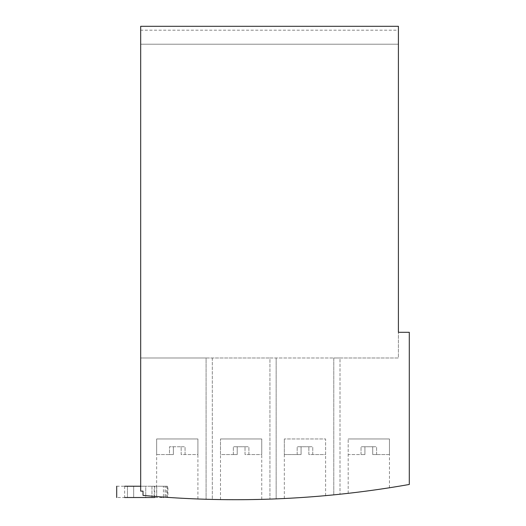 <?xml version="1.0" encoding="UTF-8"?>
<svg xmlns="http://www.w3.org/2000/svg" width="526" height="526" viewBox="0 0 526 526"><rect width="100%" height="100%" fill="white"/><g stroke="black" fill="none" stroke-linecap="round" stroke-linejoin="round"><path stroke-width="0.39" stroke-dasharray="2.63 1.97" d="M167.419 486.228L167.419 497.359L165.118 497.202L165.118 486.228L167.419 486.228L156.722 486.228L156.728 496.57L156.728 486.228L140.679 486.228L140.679 491.133L143.013 491.133L143.013 495.387L155.341 496.459M154.729 486.228L154.729 497.517L151.968 497.517L151.968 486.228L162.08 486.228L140.679 486.228L145.741 486.228L145.741 497.517L151.968 497.517L151.968 486.228L166.676 486.228L165.197 486.228L165.269 497.208M166.676 497.307L166.676 486.228L167.932 486.228L167.932 497.392L166.676 497.307A996.632 996.632 0 0 0 269.93 499.108A996.632 996.632 0 0 0 276.157 498.878A996.632 996.632 0 0 0 333.78 494.861A996.632 996.632 0 0 0 340.006 494.223A996.632 996.632 0 0 0 409.3 484.459L409.3 332.3L398.406 332.3L398.406 26.3L140.679 26.3L140.679 30.192L398.406 30.192M159.93 496.82L160.456 496.86M162.797 497.031L165.887 497.254M166.367 497.287L170.306 497.557M170.47 497.563L174.816 497.839M174.902 497.846L179.451 498.115M179.55 498.122L183.896 498.352M184.067 498.365L188.012 498.563M188.459 498.582L191.615 498.727M193.45 498.806L195.205 498.878M192.457 498.766L189.491 498.628M189.025 498.609L185.553 498.438M185.027 498.411L180.648 498.181M179.813 498.135L177.9 498.023M176.105 497.918L171.621 497.642M323.825 495.794L321.669 495.985L323.825 495.794M311.359 496.82L307.131 497.136L311.359 496.82M294.652 497.951L291.154 498.155L294.652 497.951M387.675 488.043L385.532 488.371L387.675 488.043M382.658 488.805L379.161 489.318L382.652 488.805M375.222 489.884L370.981 490.475M366.675 491.054L362.434 491.606M358.495 492.106L354.997 492.533L358.489 492.106M362.427 491.606L366.661 491.054M370.975 490.475L375.216 489.884M259.975 499.404L257.819 499.457L259.975 499.404M254.939 499.516L251.441 499.575L254.939 499.516M224.424 499.634L222.268 499.608L224.424 499.634M197.907 498.983L197.907 438.967L156.643 438.967L156.643 496.564M140.679 30.192L140.679 357.989L206.087 357.989L206.087 499.259L206.087 357.989L269.93 357.989L269.93 499.108L269.93 357.989L333.78 357.989L333.78 494.861L333.78 357.989L340.006 357.989L340.006 494.223L340.006 357.989L398.406 357.989L398.406 332.3L398.406 357.989L140.679 357.989L140.679 486.228L145.741 486.228L145.741 497.517L133.67 497.517L133.67 486.228L140.679 486.228M276.157 357.989L276.157 498.878L276.157 357.989M212.313 357.989L212.313 499.424L212.313 357.989M156.643 454.543L173.383 454.543L173.383 446.752L169.49 446.752L181.168 446.752L173.383 446.752L173.383 454.543L156.643 454.543L156.643 438.967L197.907 438.967L156.643 438.967L197.907 438.967L197.907 454.543L181.168 454.543L181.168 446.752L181.168 454.543L197.907 454.543M261.757 499.358L261.757 438.967L220.486 438.967L261.757 438.967L220.486 438.967L261.757 438.967L261.757 454.543L245.017 454.543L245.017 446.752L245.017 454.543L261.757 454.543M220.486 499.582L220.486 438.967L220.486 454.543L237.226 454.543L220.486 454.543M325.601 495.637L325.601 438.967L284.336 438.967L325.601 438.967L284.336 438.967L325.601 438.967L325.601 454.543L308.861 454.543L308.861 446.752L308.861 454.543L325.601 454.543M284.336 498.51L284.336 438.967L284.336 454.543L301.076 454.543L284.336 454.543M389.45 487.766L389.45 438.967L348.179 438.967L389.45 438.967L348.179 438.967L389.45 438.967L389.45 454.543L372.71 454.543L372.71 446.752L372.71 454.543L389.45 454.543M348.179 493.329L348.179 438.967L348.179 454.543L364.919 454.543L348.179 454.543M162.08 486.228L163.415 486.228L163.415 497.517L154.729 497.517M116.7 486.228L133.67 486.228L133.67 497.517L116.7 497.517M140.679 44.21L398.406 44.21L140.679 44.21M127.443 486.228L127.443 497.517L127.443 486.228M364.919 446.752L364.919 454.543L361.027 454.543L364.919 454.543L364.919 446.752L361.027 446.752L372.71 446.752L364.919 446.752L364.919 454.543L364.919 446.752M372.71 446.752L376.603 446.752L372.71 446.752L372.71 454.543L376.603 454.543L372.71 454.543L372.71 446.752M361.027 454.543L361.027 446.752L361.027 454.543M376.603 454.543L376.603 446.752L376.603 454.543M301.076 446.752L301.076 454.543L297.183 454.543L301.076 454.543L301.076 446.752L297.183 446.752L308.861 446.752L301.076 446.752L301.076 454.543L301.076 446.752M308.861 446.752L312.753 446.752L308.861 446.752L308.861 454.543L312.753 454.543L308.861 454.543L308.861 446.752M297.183 454.543L297.183 446.752L297.183 454.543M312.753 454.543L312.753 446.752L312.753 454.543M237.226 446.752L237.226 454.543L233.334 454.543L237.226 454.543L237.226 446.752L233.334 446.752L245.017 446.752L237.226 446.752L237.226 454.543L237.226 446.752M245.017 446.752L248.91 446.752L245.017 446.752L245.017 454.543L248.91 454.543L245.017 454.543L245.017 446.752M233.334 454.543L233.334 446.752L233.334 454.543M248.91 454.543L248.91 446.752L248.91 454.543M181.168 446.752L185.06 446.752L181.168 446.752L181.168 454.543L185.06 454.543L181.168 454.543L181.168 446.752M169.49 454.543L173.383 454.543L169.49 454.543L169.49 446.752L169.49 454.543M173.383 454.543L173.383 446.752L173.383 454.543M185.06 454.543L185.06 446.752L185.06 454.543M154.19 496.366L154.19 486.228M124.649 486.228L124.649 497.517"/><path stroke-width="0.79" d="M165.269 497.208L167.117 497.34M167.34 497.353L167.925 497.392M143.013 495.387A996.632 996.632 0 0 0 409.3 484.459L409.3 332.3L398.406 332.3L398.406 26.3L140.679 26.3L140.679 491.133L143.013 491.133L143.013 495.387M155.341 496.459L157.905 496.662M158.109 496.675L159.93 496.82M160.456 496.86L162.797 497.031M165.887 497.254L166.367 497.287M188.012 498.563L188.459 498.582M191.615 498.727L193.45 498.806M192.457 498.766L196.454 498.931M196.579 498.931L196.974 498.95M196.895 498.944L195.205 498.878M189.491 498.628L189.025 498.609M185.553 498.438L185.027 498.411M180.648 498.181L179.813 498.135M177.9 498.023L176.105 497.918M171.621 497.642L167.419 497.359M325.601 495.637L323.825 495.794L325.601 495.637M321.669 495.985L318.795 496.228L321.669 495.985M291.154 498.155L288.274 498.313L291.154 498.155M389.45 487.766L387.675 488.043L389.45 487.766M385.532 488.371L382.658 488.805L385.525 488.371M375.216 489.884L379.154 489.318L375.222 489.884M370.981 490.475L366.675 491.054M362.434 491.606L358.495 492.106L362.427 491.606M354.997 492.533L352.118 492.875L354.991 492.533M349.961 493.125L348.179 493.329L349.961 493.125M366.661 491.054L370.975 490.475M261.757 499.358L259.975 499.404L261.757 499.358M257.819 499.457L254.939 499.516L257.819 499.457M251.441 499.575L247.509 499.628L251.441 499.575M243.275 499.674L238.975 499.693L243.275 499.674M222.268 499.608L220.486 499.582L222.268 499.608M140.679 486.228L124.649 486.228M154.729 497.517L124.649 497.517M163.415 497.077L163.415 497.517M116.7 497.517L116.7 486.228"/></g></svg>
